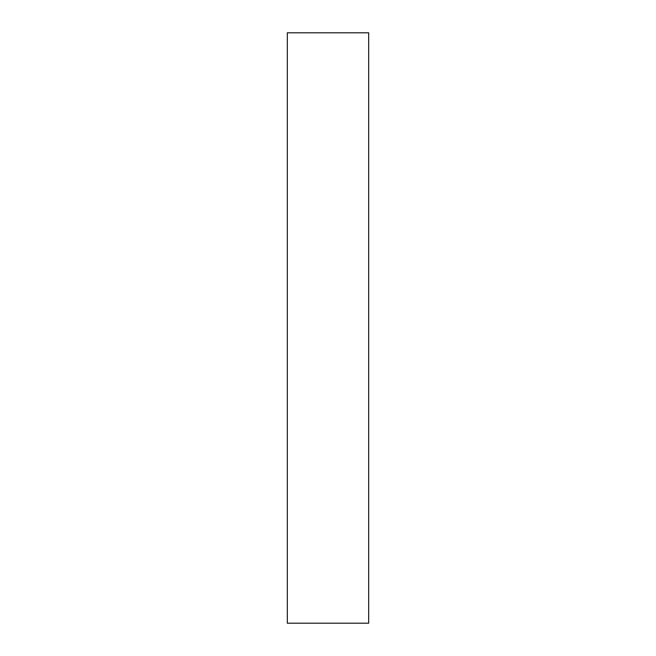 <?xml version="1.0" encoding="UTF-8"?>
<svg xmlns="http://www.w3.org/2000/svg" width="656" height="656" viewBox="0 0 656 656"><rect width="100%" height="100%" fill="white"/><g stroke="black" fill="none" stroke-linecap="round" stroke-linejoin="round"><path stroke-width="0.98" d="M368.68 328L368.68 32.8L287.32 32.8L287.32 623.2L368.68 623.2L368.68 328"/></g></svg>
